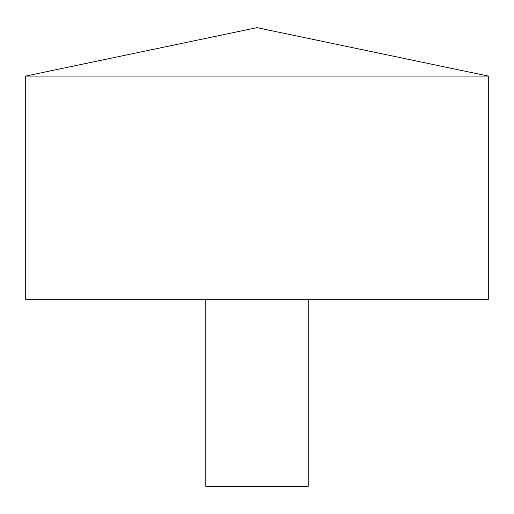 <?xml version="1.0" encoding="UTF-8"?>
<svg xmlns="http://www.w3.org/2000/svg" width="514" height="514" viewBox="0 0 514 514"><rect width="100%" height="100%" fill="white"/><g stroke="black" fill="none" stroke-linecap="round" stroke-linejoin="round"><path stroke-width="0.77" d="M488.3 76.059L25.7 76.059L25.7 299.321L488.3 299.321L488.3 76.059L257 27.666L25.7 76.059M308.182 299.321L308.182 486.334L205.818 486.334L205.818 299.321"/></g></svg>
